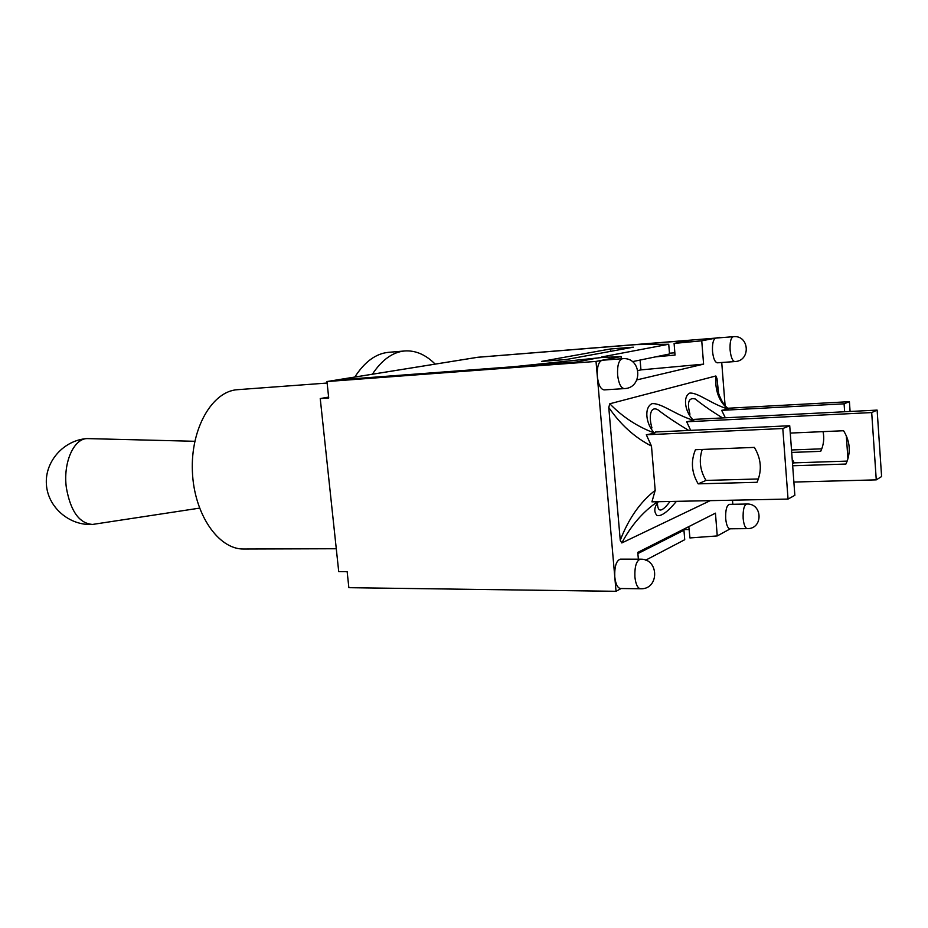 <?xml version="1.0" encoding="UTF-8"?>
<svg xmlns="http://www.w3.org/2000/svg" width="928" height="928" viewBox="0 0 928 928"><rect width="100%" height="100%" fill="white"/><g stroke="black" fill="none" stroke-linecap="round" stroke-linejoin="round"><path stroke-width="1.39" d="M646.306 434.768L782.803 428.527L789.728 425.743L655.388 431.996L654.704 433.202L646.306 434.768L651.479 446.043L655.191 490.367C640.192 502.025 628.546 518.671 620.252 540.305L608.768 407.45C620.519 424.664 634.752 437.529 651.479 446.043M608.768 407.45L609.8 403.773L715.836 375.979C714.85 390.282 718.875 401.279 727.912 408.981C711.614 404.214 698.111 392.405 689.782 393.101C682.567 396.523 684.934 412.113 693.436 420.245C676.002 415.222 661.362 402.74 652.001 403.668C643.812 407.496 645.853 424.235 654.449 433.051C637.408 426.694 622.537 416.939 609.8 403.773M715.836 375.979L716.984 378.543L718.597 393.298C721.056 400.455 724.153 405.478 727.877 408.332L728.155 409.109L721.682 410.338L725.325 417.786M689.956 414.155C686.859 402.323 688.634 397.265 695.281 398.994C702.183 404.666 711.277 410.976 722.576 417.925M686.697 421.776L871.694 412.566L877.122 410.106L694.051 419.375L693.715 420.396L686.685 421.776L690.676 430.348M710.245 500.644L621.818 542.95C631.086 525.457 642.988 511.722 657.546 501.723M658.346 501.7C654.17 507.129 653.695 511.711 656.931 515.423C661.049 516.722 667.557 512.024 676.442 501.34M621.818 542.95L620.252 540.305M655.191 490.367L651.932 501.839L788.046 499.067L782.803 428.527M670.062 501.468C661.768 512.43 657.569 512.859 657.442 502.779M651.955 427.878C648.765 417.577 649.913 405.49 657.824 409.747C665.689 415.895 675.99 422.797 688.738 430.441M789.728 425.743L794.855 495.32L788.046 499.067M721.694 410.35L844.086 403.819L849.41 401.673L850.094 411.475M727.772 408.25L849.41 401.673M754.371 447.4C761.262 458.861 762.155 470.496 757.039 482.293L698.192 483.859C691.557 472.688 690.641 461.309 695.443 449.72L754.371 447.4M702.218 449.454C698.749 460.16 700.014 470.484 706.011 480.426L758.408 478.964M706.011 480.426L698.192 483.859M716.984 378.543L717.831 389.226M847.937 458.908L846.313 435.719M844.642 411.754L844.086 403.819M823.066 431.636C824.447 438.55 823.646 445.115 820.688 451.344L791.7 452.423M791.514 449.964L821.779 448.827M793.881 482.05L876.264 479.869L871.694 412.566M790.273 433.074L843.575 430.731C850.257 441.635 851.034 452.748 845.907 464.046L792.674 465.763M792.199 459.256L794.24 462.863L847.194 461.1M794.24 462.863L792.524 463.687M790.842 433.051L790.366 434.397M877.122 410.106L881.6 476.551L876.264 479.869M194.822 441.287L86.93 438.584C73.474 438.932 62.942 463.165 66.364 487.722C70.54 511.212 79.263 523.45 92.545 524.436L199.52 508.138M435.186 364.112C425.674 354.635 415.535 350.25 404.747 350.958C392.73 352.048 381.93 359.809 372.36 374.216M336.272 548.738L243.786 549.005C218.532 549.666 193.882 514.158 192.386 471.204C190.576 428.26 212.419 390.966 237.649 389.679L327.132 383.044M404.747 350.958L388.588 352.327C375.956 353.487 364.704 361.734 354.809 377.046M621.273 358.8L621.087 356.538L599.198 357.674L576.323 362.024L336.168 380.074L326.969 381.547L328.721 397.996L320.241 398.576L338.72 571.613L347.153 571.671L348.858 587.679L616.03 591.31L621.134 588.526M320.241 398.576L328.628 397.08M610.357 348.986L633.348 347.176L566.219 359.53L541.523 361.41L610.357 348.986L610.566 351.364M645.656 560.176L684.725 539.713L683.948 530.224L682.486 529.807M632.409 361.642L669.529 353.986L668.728 344.242L636.248 344.601L477.34 357.326L336.075 380.062L514.321 366.653L601.634 357.547M335.344 380.202L336.075 380.062M668.728 344.242L601.576 356.99M683.948 530.224L637.884 553.575M477.99 357.257L691.128 340.182L674.088 343.418L701.742 340.82L703.598 364.147L636.921 379.888M719.792 337.769L477.978 357.245M640.123 360.052L640.946 369.889L638 370.539M747.295 528.635L729.93 528.798C727.772 528.357 726.369 524.97 725.696 518.671C725.406 510.226 726.624 505.458 729.373 504.356L746.727 504.032C744.047 505.134 742.864 509.936 743.154 518.427C743.815 524.772 745.196 528.183 747.295 528.635C763.361 529.064 762.735 503.127 746.727 504.032M624.3 388.612L604.151 389.899C600.66 389.366 598.386 384.853 597.319 376.362C596.913 367.221 598.467 361.862 602.005 360.261L622.444 358.707C618.814 359.994 617.201 365.412 617.607 374.958C618.651 383.519 620.89 388.078 624.3 388.612C643.475 388.124 641.55 356.561 622.444 358.707M734.86 361.572L717.39 362.802C714.931 362.326 713.307 358.51 712.518 351.341C712.182 343.754 713.238 339.346 715.674 338.105L733.317 336.69C730.846 337.711 729.768 342.154 730.104 350.018C730.881 357.234 732.47 361.085 734.86 361.572C751.065 361.027 749.464 334.799 733.317 336.69M640.506 588.77L620.496 588.514C617.526 587.981 615.624 584.083 614.777 576.833C614.44 566.405 616.32 560.512 620.391 559.155L640.378 559.178C636.399 560.547 634.566 566.486 634.903 576.996C635.738 584.304 637.606 588.224 640.506 588.77C659.472 589.698 659.298 558.482 640.378 559.178M621.087 356.538L596.02 361.421L616.03 591.31M719.757 337.316L701.742 340.82M638.36 559.178L637.78 552.392L715.442 513.161L717.251 535.932L730.29 528.798M732.818 504.298L732.494 500.204M725.093 405.524L721.729 362.5M717.251 535.932L689.933 537.938L688.82 526.617M689.249 529.505L682.973 529.563M655.528 356.874L675.039 355.064L674.088 343.418M703.598 364.147L640.946 369.889M596.02 361.421L326.969 381.547M674.853 352.802L669.459 353.208M336.516 380.016L477.734 357.28M86.93 438.584C63.8 440.162 44.73 461.46 46.4 484.358C47.746 507.268 69.426 525.898 92.545 524.436"/></g></svg>
